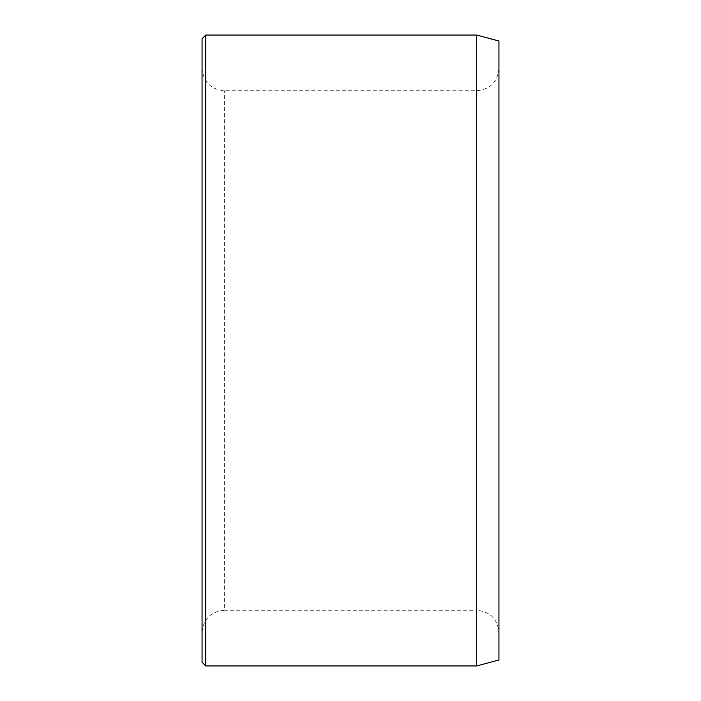 <?xml version="1.0" encoding="UTF-8"?>
<svg xmlns="http://www.w3.org/2000/svg" width="701" height="701" viewBox="0 0 701 701"><rect width="100%" height="100%" fill="white"/><g stroke="black" fill="none" stroke-linecap="round" stroke-linejoin="round"><path stroke-width="0.53" stroke-dasharray="3.5 2.63" d="M202.054 632.547L202.054 68.453L202.054 632.547C203.369 619.027 210.791 611.605 224.32 610.282L224.32 90.718L224.32 610.282L476.68 610.282L476.68 90.718L476.68 610.282C490.201 611.605 497.622 619.027 498.946 632.547L498.946 68.453L498.946 632.547M498.946 41.017L498.946 659.983M498.946 68.453C497.631 81.973 490.209 89.395 476.68 90.718L224.32 90.718C210.799 89.395 203.378 81.973 202.054 68.453M202.054 38.765L202.054 662.235M205.761 35.05L205.761 665.95M476.68 35.05L476.68 665.95"/><path stroke-width="1.05" d="M476.68 35.05L476.68 665.95L498.946 659.983L498.946 41.017L476.68 35.05L205.761 35.05L205.761 665.95L202.054 662.235L202.054 38.765L205.761 35.05M476.68 665.95L205.761 665.95"/></g></svg>
